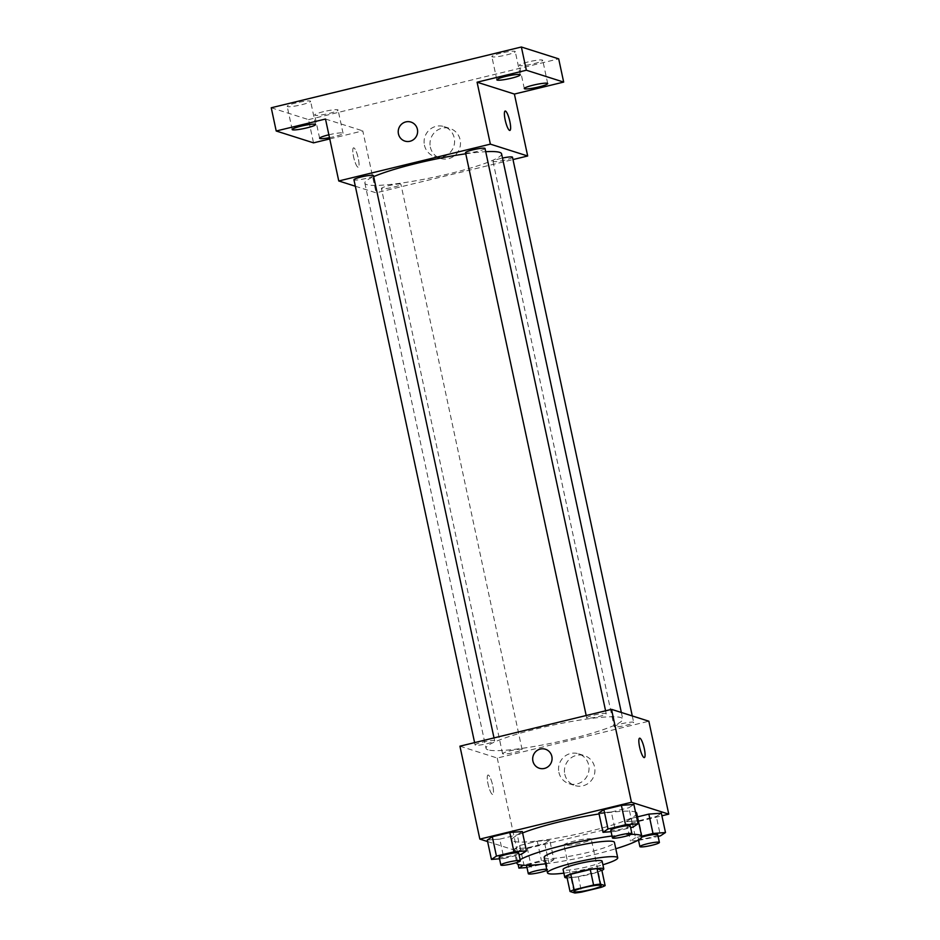 <?xml version="1.0" encoding="UTF-8"?>
<svg xmlns="http://www.w3.org/2000/svg" width="940" height="940" viewBox="0 0 940 940"><rect width="100%" height="100%" fill="white"/><g stroke="black" fill="none" stroke-linecap="round" stroke-linejoin="round"><path stroke-width="0.7" stroke-dasharray="4.7 3.53" d="M564.364 845.318A13.971 1.739 -12.1 0 1 563.976 845.025A13.971 1.739 -12.1 0 1 577.266 840.395A13.971 1.739 -12.1 0 1 591.284 839.173A13.971 1.739 -12.1 0 1 579.451 843.474A13.971 1.739 -12.1 0 1 564.364 845.318M566.714 875.998L571.508 877.514L574.822 893M601.823 870.146A18.965 2.362 -12.1 0 1 597.722 871.897L601.048 887.384M571.508 877.514A18.965 2.362 -12.1 0 0 578.276 876.62L597.722 871.897M567.126 877.901A19.952 2.479 167.9 0 0 584.786 875.504A19.952 2.479 167.9 0 0 601.882 870.452M602.117 861.146A19.952 2.479 -12.1 0 1 585.221 867.291A19.952 2.479 -12.1 0 1 563.659 869.935A19.952 2.479 -12.1 0 1 563.095 869.512M578.276 876.62L581.601 892.107M563.883 873.143A35.908 4.477 167.9 0 0 602.893 864.777M544.178 857.374A35.908 4.477 167.9 0 0 580.227 854.213A35.908 4.477 167.9 0 0 614.408 842.311M520.114 859.724A63.85 7.955 167.9 0 0 516.941 862.532M545.553 863.801A63.85 7.955 167.9 0 0 615.782 848.738M631.198 834.379A63.85 7.955 167.9 0 0 612.022 836.024M599.074 813.934A63.85 7.955 -12.1 0 1 635.511 812.09M636.732 813.229A63.85 7.955 -12.1 0 1 582.659 832.911A63.85 7.955 -12.1 0 1 513.675 841.347A63.85 7.955 -12.1 0 1 511.877 839.996A63.85 7.955 -12.1 0 1 522.593 832.969M611.094 831.7L615.5 831.371L611.341 812.007L598.862 812.947L611.341 812.007L628.848 807.754L633.866 804.44L628.848 807.754L632.996 827.118M641.668 836.224L635.499 837.728L631.351 818.364L637.52 816.872L631.351 818.364L626.322 821.678L638.812 820.738L656.32 816.484L661.337 813.17L656.32 816.484L660.468 835.836M487.602 841.57L517.164 850.959L661.901 815.803M499.516 858.808L503.922 858.479L499.763 839.115L487.284 840.055L499.763 839.115L517.27 834.861L522.299 831.548L517.27 834.861L521.418 854.225M549.759 840.278L537.28 841.218L519.773 845.471L514.744 848.785L527.234 847.845L544.742 843.591L549.759 840.278L537.28 841.218L519.773 845.471L514.744 848.785L527.234 847.845L544.742 843.591L549.759 840.278L553.907 859.63L541.428 860.582L523.286 865.247M487.989 749.838A69.913 8.707 -12.1 0 1 486.039 748.357A69.913 8.707 -12.1 0 1 552.567 725.187A69.913 8.707 -12.1 0 1 622.75 719.053A69.913 8.707 -12.1 0 1 563.53 740.591A69.913 8.707 -12.1 0 1 487.989 749.838M459.93 746.184L497.248 758.051L648.847 721.215M614.443 726.82A9.976 1.246 -12.1 0 1 614.161 726.608A9.976 1.246 -12.1 0 1 623.655 723.295A9.976 1.246 -12.1 0 1 633.666 722.425A9.976 1.246 -12.1 0 1 625.218 725.492A9.976 1.246 -12.1 0 1 614.443 726.82M586.971 718.09A9.976 1.246 -12.1 0 1 586.689 717.878A9.976 1.246 -12.1 0 1 596.183 714.576A9.976 1.246 -12.1 0 1 606.206 713.695A9.976 1.246 -12.1 0 1 597.746 716.774A9.976 1.246 -12.1 0 1 586.971 718.09M475.393 745.197A9.976 1.246 -12.1 0 1 475.111 744.985A9.976 1.246 -12.1 0 1 484.605 741.672A9.976 1.246 -12.1 0 1 494.628 740.802A9.976 1.246 -12.1 0 1 486.18 743.881A9.976 1.246 -12.1 0 1 475.393 745.197M521.806 749.321A9.976 1.246 167.9 0 0 511.031 750.637A9.976 1.246 167.9 0 0 502.583 753.716A9.976 1.246 167.9 0 0 512.594 752.834A9.976 1.246 167.9 0 0 522.088 749.533A9.976 1.246 167.9 0 0 521.806 749.321M497.248 758.051L517.164 850.959M564.787 774.219A15.698 15.216 -72.4 0 0 594.186 775.206A15.698 15.216 -72.4 0 0 569.464 759.179A15.698 15.216 -72.4 0 0 564.787 774.219M488.283 775.042A9.976 2.103 76.3 0 0 488.013 775.03A9.976 2.103 76.3 0 0 488.318 785.217A9.976 2.103 76.3 0 0 492.713 794.418A9.976 2.103 76.3 0 0 492.56 784.841A9.976 2.103 76.3 0 0 488.283 775.042A9.976 2.103 76.3 0 0 488.013 775.018A9.976 2.103 76.3 0 0 488.318 785.217A9.976 2.103 76.3 0 0 492.724 794.406A9.976 2.103 76.3 0 0 492.56 784.841A9.976 2.103 76.3 0 0 488.295 775.042M644.311 757.581L644.311 757.581A9.976 2.103 -103.7 0 1 644.029 757.57A9.976 2.103 -103.7 0 1 639.764 747.77A9.976 2.103 -103.7 0 1 639.6 738.194L639.611 738.194M558.889 772.351A15.698 15.216 -72.4 0 0 588.287 773.338A15.698 15.216 -72.4 0 0 563.565 757.311A15.698 15.216 -72.4 0 0 558.889 772.351M545.4 749.239L545.388 749.239A9.976 9.67 107.6 0 1 551.592 761.67A9.976 9.67 107.6 0 1 539.348 768.25L539.348 768.25M501.572 153.831A69.913 8.707 -12.1 0 1 442.352 175.38A69.913 8.707 -12.1 0 1 366.823 184.616A69.913 8.707 -12.1 0 1 364.861 183.136A69.913 8.707 -12.1 0 1 373.685 176.661M465.758 153.796A69.913 8.707 -12.1 0 1 485.721 151.704M400.64 184.099A9.976 1.246 167.9 0 0 389.853 185.415A9.976 1.246 167.9 0 0 381.405 188.493A9.976 1.246 167.9 0 0 391.428 187.612A9.976 1.246 167.9 0 0 400.922 184.311A9.976 1.246 167.9 0 0 400.64 184.099M485.028 148.473A9.976 1.246 -12.1 0 1 476.58 151.552A9.976 1.246 -12.1 0 1 465.805 152.868A9.976 1.246 -12.1 0 1 465.523 152.656M373.45 175.58A9.976 1.246 -12.1 0 1 365.002 178.659A9.976 1.246 -12.1 0 1 354.227 179.975A9.976 1.246 -12.1 0 1 353.945 179.763M512.488 157.203A9.976 1.246 -12.1 0 1 504.04 160.282A9.976 1.246 -12.1 0 1 493.265 161.598A9.976 1.246 -12.1 0 1 492.983 161.386A9.976 1.246 -12.1 0 1 502.489 158.073M355.332 186.238L376.082 192.829L513.005 159.565M329.74 138.92L362.793 130.883L376.082 192.829M271.237 107.771L308.543 119.627L313.525 142.857M308.543 119.627L558.689 58.856M430.332 147.063A15.698 15.216 -72.4 0 0 459.742 148.05A15.698 15.216 -72.4 0 0 435.009 132.023A15.698 15.216 -72.4 0 0 430.332 147.063M325.487 119.028L362.793 130.883M353.839 147.874A9.976 2.103 76.3 0 0 353.558 147.862A9.976 2.103 76.3 0 0 353.863 158.061A9.976 2.103 76.3 0 0 358.269 167.25A9.976 2.103 76.3 0 0 358.105 157.685A9.976 2.103 76.3 0 0 353.839 147.874A9.976 2.103 76.3 0 0 353.558 147.862A9.976 2.103 76.3 0 0 353.863 158.049A9.976 2.103 76.3 0 0 358.269 167.25A9.976 2.103 76.3 0 0 358.116 157.673A9.976 2.103 76.3 0 0 353.839 147.874M509.856 130.425L509.868 130.425A9.976 2.103 -103.7 0 1 509.856 130.425A9.976 2.103 -103.7 0 1 509.574 130.413A9.976 2.103 -103.7 0 1 505.309 120.602A9.976 2.103 -103.7 0 1 505.144 111.038A9.976 2.103 -103.7 0 1 505.156 111.038L505.156 111.038M424.434 145.183A15.698 15.216 -72.4 0 0 453.844 146.17A15.698 15.216 -72.4 0 0 429.11 130.143A15.698 15.216 -72.4 0 0 424.434 145.183M410.945 122.071L410.945 122.071A9.976 9.67 107.6 0 1 417.137 134.514A9.976 9.67 107.6 0 1 404.905 141.094L404.905 141.094M328.859 134.796A11.973 1.492 -12.1 0 1 343.053 133.257A11.973 1.492 -12.1 0 1 334.147 136.653A11.973 1.492 -12.1 0 1 329.482 137.663M528.221 61.923A11.973 1.492 167.9 0 0 519.315 65.33A11.973 1.492 167.9 0 0 533.826 63.709A11.973 1.492 167.9 0 0 542.732 60.313A11.973 1.492 167.9 0 0 528.221 61.923M323.56 111.648A11.973 1.492 167.9 0 0 314.653 115.044A11.973 1.492 167.9 0 0 329.164 113.423A11.973 1.492 167.9 0 0 338.071 110.027A11.973 1.492 167.9 0 0 323.56 111.648M296.1 102.918A11.973 1.492 167.9 0 0 287.193 106.314A11.973 1.492 167.9 0 0 301.693 104.704A11.973 1.492 167.9 0 0 310.599 101.297A11.973 1.492 167.9 0 0 296.1 102.918M500.762 53.204A11.973 1.492 167.9 0 0 491.855 56.6A11.973 1.492 167.9 0 0 506.355 54.978A11.973 1.492 167.9 0 0 515.261 51.583A11.973 1.492 167.9 0 0 500.762 53.204M526.988 867.538L548.889 862.943L553.907 859.63M527.375 865.305A9.976 1.246 -12.1 0 1 538.162 862.262A9.976 1.246 -12.1 0 1 546.163 861.792A9.976 1.246 -12.1 0 1 537.704 864.87A9.976 1.246 -12.1 0 1 526.929 866.187A9.976 1.246 -12.1 0 1 526.647 865.975M537.28 841.218L541.428 860.582M519.773 845.471L523.921 864.823M514.744 848.785L518.093 864.365M527.234 847.845L531.382 867.197M544.742 843.591L548.889 862.943M546.716 869.218A9.976 1.246 -12.1 0 1 547.82 869.535A9.976 1.246 -12.1 0 1 546.939 870.287M635.499 837.728L630.47 841.03L637.508 840.501M638.554 840.431L658.106 836.412M657.73 834.697A9.976 1.246 -12.1 0 1 649.282 837.763A9.976 1.246 -12.1 0 1 638.507 839.079A9.976 1.246 -12.1 0 1 638.225 838.868A9.976 1.246 -12.1 0 1 641.644 837.152M631.351 818.364L626.322 821.678L630.47 841.03M626.322 821.678L638.812 820.738L642.96 840.09M638.812 820.738L656.32 816.484M503.922 858.479L519.068 854.789M518.692 853.073A9.976 1.246 -12.1 0 1 510.244 856.14A9.976 1.246 -12.1 0 1 499.469 857.468A9.976 1.246 -12.1 0 1 499.187 857.257M499.763 839.115L517.27 834.861M615.5 831.371L630.634 827.682M630.27 825.966A9.976 1.246 -12.1 0 1 621.822 829.033A9.976 1.246 -12.1 0 1 611.035 830.361A9.976 1.246 -12.1 0 1 610.765 830.149M611.341 812.007L628.848 807.754M601.248 885.633L591.284 839.173M573.929 891.484L563.976 845.025M511.877 839.996L516.73 862.603M569.041 783.69L574.939 785.558M578.547 753.774L584.445 755.643M364.861 183.136L486.039 748.357M621.34 712.473L622.75 719.053M522.088 749.533L400.922 184.311M502.583 753.716L381.405 188.493M586.184 715.516L586.689 717.878M605.583 710.805L606.206 713.695M474.606 742.624L475.111 744.985M494.005 737.912L494.628 740.802M492.983 161.386L614.161 726.608M632.279 715.951L633.666 722.425M434.586 156.522L440.484 158.402M444.091 126.606L449.99 128.486M520.243 74.812L515.261 51.583M496.837 79.829L491.855 56.6M315.582 124.527L310.599 101.297M292.175 129.544L287.193 106.314M343.053 133.257L338.071 110.027M319.635 138.274L314.653 115.044M547.703 83.531L542.732 60.313M524.297 88.56L519.315 65.33M546.163 861.792L547.82 869.535M638.225 838.868L638.46 839.961"/><path stroke-width="1.41" d="M574.328 891.778A13.971 1.739 -12.1 0 1 573.929 891.484A13.971 1.739 -12.1 0 1 587.23 886.855A13.971 1.739 -12.1 0 1 601.248 885.633A13.971 1.739 -12.1 0 1 589.415 889.933A13.971 1.739 -12.1 0 1 574.328 891.778M581.601 892.107L601.048 887.384A18.965 2.362 -12.1 0 0 605.137 885.633L600.355 884.117A18.965 2.362 -12.1 0 0 593.575 885.01L574.14 889.734A18.965 2.362 -12.1 0 0 570.039 891.484L574.822 893A18.965 2.362 -12.1 0 0 581.601 892.107M593.575 885.01L590.261 869.524L570.815 874.247L574.14 889.734M570.815 874.247A18.965 2.362 -12.1 0 0 566.714 875.998L570.039 891.484M590.261 869.524A18.965 2.362 -12.1 0 1 597.041 868.63L600.355 884.117M605.137 885.633L601.823 870.146L597.041 868.63M601.882 870.452A19.952 2.479 167.9 0 0 603.774 868.889A19.952 2.479 167.9 0 0 579.604 871.591A19.952 2.479 167.9 0 0 564.764 877.255A19.952 2.479 167.9 0 0 567.126 877.901M564.764 877.255L563.095 869.512A19.952 2.479 -12.1 0 1 577.947 863.848A19.952 2.479 -12.1 0 1 602.117 861.146L603.774 868.889M602.893 864.777A35.908 4.477 167.9 0 0 617.721 857.797A35.908 4.477 167.9 0 0 574.211 862.661A35.908 4.477 167.9 0 0 547.491 872.861A35.908 4.477 167.9 0 0 563.883 873.143M617.721 857.797L614.408 842.311A35.908 4.477 167.9 0 0 570.897 847.175A35.908 4.477 167.9 0 0 544.178 857.374L547.491 872.861M612.022 836.024A63.85 7.955 167.9 0 0 564.364 845.095A63.85 7.955 167.9 0 0 520.114 859.724M516.941 862.532A63.85 7.955 167.9 0 0 516.859 863.226A63.85 7.955 167.9 0 0 545.553 863.801M615.782 848.738A63.85 7.955 167.9 0 0 641.715 836.459A63.85 7.955 167.9 0 0 631.198 834.379M522.593 832.969A63.85 7.955 -12.1 0 1 559.382 821.877A63.85 7.955 -12.1 0 1 599.074 813.934M635.511 812.09A63.85 7.955 -12.1 0 1 636.732 813.229L641.715 836.459M630.634 827.682L632.996 827.118L638.025 823.804L633.866 804.44L621.387 805.38L603.88 809.634L598.862 812.947L603.01 832.311L611.094 831.7M658.106 836.412L660.468 835.836L665.485 832.534L661.337 813.17L648.847 814.111L637.52 816.872L648.847 814.111L653.006 833.475L641.668 836.224M661.901 815.803L668.763 814.134L631.457 802.266L479.846 839.103L487.602 841.57M519.068 854.789L521.418 854.225L526.447 850.911L522.299 831.548L509.809 832.488L492.302 836.741L487.284 840.055L491.432 859.418L499.516 858.808M668.763 814.134L648.847 721.215L611.529 709.359L459.93 746.184L479.846 839.103M611.529 709.359L631.457 802.266M539.348 768.25A9.976 9.67 107.6 0 1 535.87 751.483A9.976 9.67 107.6 0 1 551.592 761.67A9.976 9.67 107.6 0 1 532.898 761.048A9.976 9.67 107.6 0 1 545.4 749.239M644.041 757.57A9.976 2.103 -103.7 0 1 639.764 747.77A9.976 2.103 -103.7 0 1 639.611 738.194A9.976 2.103 -103.7 0 1 644.006 747.394A9.976 2.103 -103.7 0 1 644.323 757.581A9.976 2.103 -103.7 0 1 644.041 757.57M639.6 738.194A9.976 2.103 -103.7 0 1 644.006 747.394A9.976 2.103 -103.7 0 1 644.311 757.581M373.685 176.661A69.913 8.707 -12.1 0 1 465.758 153.796M485.721 151.704A69.913 8.707 -12.1 0 1 501.572 153.831L621.34 712.473M586.184 715.516L465.523 152.656A9.976 1.246 -12.1 0 1 475.017 149.354A9.976 1.246 -12.1 0 1 485.028 148.473L605.583 710.805M474.606 742.624L353.945 179.763A9.976 1.246 -12.1 0 1 363.439 176.462A9.976 1.246 -12.1 0 1 373.45 175.58L494.005 737.912M502.489 158.073A9.976 1.246 -12.1 0 1 512.488 157.203L632.279 715.951M513.005 159.565L527.681 155.993L490.363 144.137L338.764 180.974L355.332 186.238M527.681 155.993L514.391 94.059L563.671 82.085L558.689 58.856L521.371 47L526.353 70.23L477.085 82.203L490.363 144.137M521.371 47L271.237 107.771L276.207 131.001L313.525 142.857L329.74 138.92M338.764 180.974L325.487 119.028L276.207 131.001M404.905 141.094A9.976 9.67 107.6 0 1 401.415 124.327A9.976 9.67 107.6 0 1 417.137 134.514A9.976 9.67 107.6 0 1 398.443 133.88A9.976 9.67 107.6 0 1 410.945 122.071M514.391 94.059L477.085 82.203M509.586 130.401A9.976 2.103 -103.7 0 1 505.321 120.602A9.976 2.103 -103.7 0 1 505.156 111.038A9.976 2.103 -103.7 0 1 509.562 120.226A9.976 2.103 -103.7 0 1 509.868 130.425A9.976 2.103 -103.7 0 1 509.586 130.401M505.156 111.038A9.976 2.103 -103.7 0 1 509.551 120.238A9.976 2.103 -103.7 0 1 509.868 130.425M511.337 78.208A11.973 1.492 -12.1 0 1 496.837 79.829A11.973 1.492 -12.1 0 1 508.223 75.858A11.973 1.492 -12.1 0 1 520.243 74.812A11.973 1.492 -12.1 0 1 511.337 78.208M538.796 86.938A11.973 1.492 -12.1 0 1 524.297 88.56A11.973 1.492 -12.1 0 1 535.694 84.588A11.973 1.492 -12.1 0 1 547.703 83.531A11.973 1.492 -12.1 0 1 538.796 86.938M563.671 82.085L526.353 70.23M306.675 127.922A11.973 1.492 -12.1 0 1 292.175 129.544A11.973 1.492 -12.1 0 1 303.561 125.584A11.973 1.492 -12.1 0 1 315.582 124.527A11.973 1.492 -12.1 0 1 306.675 127.922M329.482 137.663A11.973 1.492 -12.1 0 1 319.635 138.274A11.973 1.492 -12.1 0 1 328.859 134.796M523.286 865.247L518.904 868.137L526.988 867.538M546.939 870.287A9.976 1.246 -12.1 0 1 537.151 873.084A9.976 1.246 -12.1 0 1 528.586 873.93A9.976 1.246 -12.1 0 1 528.303 873.718L526.647 865.975A9.976 1.246 -12.1 0 1 527.375 865.305M518.093 864.365L518.904 868.137M528.303 873.718A9.976 1.246 -12.1 0 1 535.612 870.922A9.976 1.246 -12.1 0 1 546.716 869.218M665.485 832.534L653.006 833.475M637.508 840.501L638.554 840.431M641.644 837.152A9.976 1.246 -12.1 0 1 651.949 834.791A9.976 1.246 -12.1 0 1 657.73 834.697L659.398 842.428A9.976 1.246 -12.1 0 1 650.95 845.507A9.976 1.246 -12.1 0 1 640.164 846.823A9.976 1.246 -12.1 0 1 639.882 846.611A9.976 1.246 -12.1 0 1 649.375 843.309A9.976 1.246 -12.1 0 1 659.398 842.428M661.337 813.17L648.847 814.111M526.447 850.911L513.957 851.852L496.449 856.105L491.432 859.418M500.844 865L499.187 857.257A9.976 1.246 -12.1 0 1 508.681 853.943A9.976 1.246 -12.1 0 1 518.692 853.073L520.349 860.817A9.976 1.246 -12.1 0 1 511.901 863.884A9.976 1.246 -12.1 0 1 501.126 865.211A9.976 1.246 -12.1 0 1 500.844 865A9.976 1.246 -12.1 0 1 510.338 861.686A9.976 1.246 -12.1 0 1 520.349 860.817M522.299 831.548L509.809 832.488L513.957 851.852M509.809 832.488L492.302 836.741L496.449 856.105M492.302 836.741L487.284 840.055M638.025 823.804L625.535 824.744L608.027 828.998L603.01 832.311M612.422 837.893L610.765 830.149A9.976 1.246 -12.1 0 1 620.259 826.836A9.976 1.246 -12.1 0 1 630.27 825.966L631.927 833.709A9.976 1.246 -12.1 0 1 623.479 836.776A9.976 1.246 -12.1 0 1 612.704 838.104A9.976 1.246 -12.1 0 1 612.422 837.893A9.976 1.246 -12.1 0 1 621.916 834.579A9.976 1.246 -12.1 0 1 631.927 833.709M633.866 804.44L621.387 805.38L625.535 824.744M621.387 805.38L603.88 809.634L608.027 828.998M603.88 809.634L598.862 812.947M516.73 862.603L516.859 863.226M638.46 839.961L639.882 846.611"/></g></svg>
